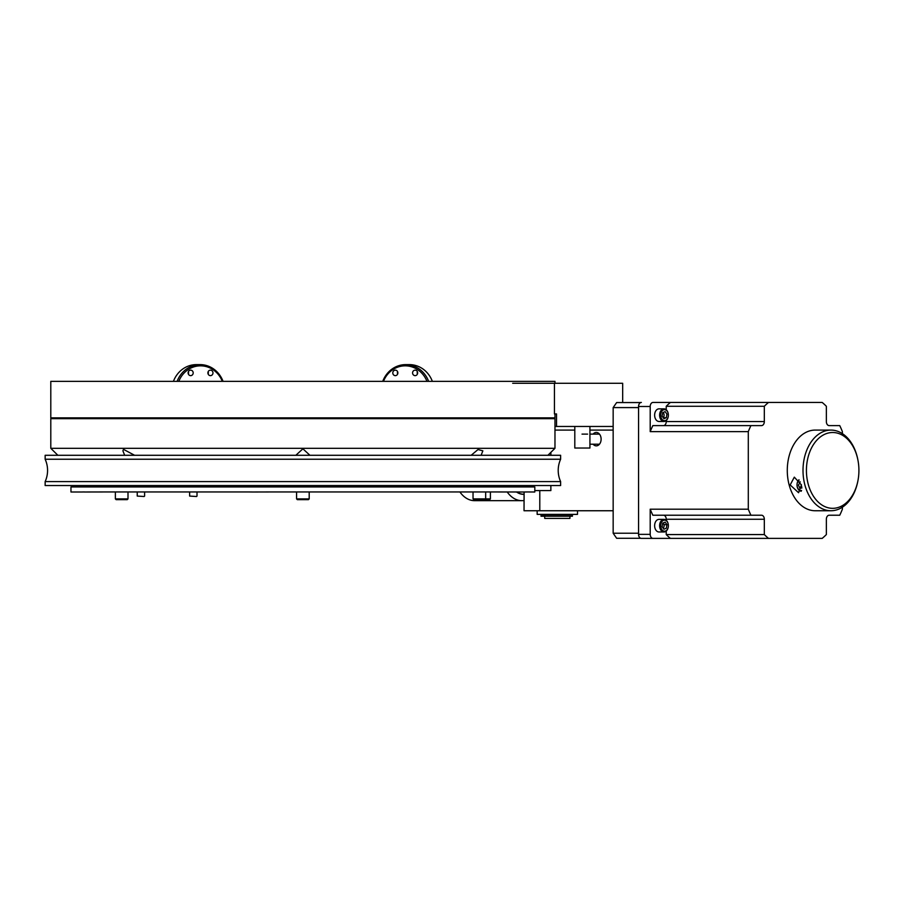 <?xml version="1.0" encoding="UTF-8"?>
<svg xmlns="http://www.w3.org/2000/svg" width="903" height="903" viewBox="0 0 903 903"><rect width="100%" height="100%" fill="white"/><g stroke="black" fill="none" stroke-linecap="round" stroke-linejoin="round"><path stroke-width="1.35" d="M638.556 407.592L613.16 407.592L616.647 402.557L640.735 402.557M613.16 407.592L613.16 533.233L638.556 533.233M640.735 538.278L616.647 538.278L613.16 533.233M569.928 516.234L569.928 518.412L544.723 518.412L544.723 516.234L572.412 516.234L572.412 514.823L541.032 514.823L541.032 516.234L541.54 514.823M589.93 426.453L589.93 448.035L574.805 448.035L574.805 426.453M511.008 485.543A23.794 16.48 90 0 0 511.877 486.954M516.776 492A23.794 16.48 90 0 0 523.717 494.212L524.033 494.212M527.104 486.875A23.794 16.48 -90 0 1 526.28 485.543M456.466 485.543A30.25 20.938 90 0 0 457.065 486.954M459.932 492A30.25 20.938 90 0 0 474.606 500.668L521.9 500.668A30.25 20.938 -90 0 1 507.226 492M524.033 500.51A30.25 20.938 -90 0 1 521.9 500.668M504.371 486.954A30.25 20.938 -90 0 1 503.761 485.543M510.872 485.543A23.952 16.581 90 0 0 511.73 486.954M516.527 492A23.952 16.581 90 0 0 524.033 494.359M554.973 430.088L574.805 430.088M589.93 430.088L613.16 430.088M550.864 452.358L550.864 455.293M550.864 485.543L550.864 490.589L539.791 490.589L539.791 510.748L613.16 510.748M593.102 434.117A6.693 4.831 90 0 1 598.283 433.056A6.693 4.831 90 0 1 601.116 439.163A6.693 4.831 90 0 1 598.283 445.258A6.693 4.831 90 0 1 593.102 444.197M527.104 485.543L527.104 486.954M539.791 510.748L524.033 510.748L524.101 492L491.751 491.954M534.813 490.589L539.791 490.589M514.575 418.665L514.575 417.863M613.16 426.453L554.973 426.453L556.519 426.453L554.973 426.453L556.519 426.453L556.519 413.946L554.442 413.946L554.442 383.29L512.678 383.29M622.675 402.557L622.675 383.29L554.442 383.29M832.668 432.503A37.915 26.243 90 0 0 806.424 470.418A37.915 26.243 90 0 0 832.668 508.333A37.915 26.243 90 0 0 857.85 481.118A37.915 26.243 90 0 0 857.85 459.717A37.915 26.243 90 0 0 832.668 432.503M830.918 510.748A40.33 27.925 -90 0 1 803.004 470.418A40.33 27.925 -90 0 1 830.918 430.088L815.206 430.088A40.33 27.925 90 0 0 787.281 470.418A40.33 27.925 90 0 0 815.206 510.748L830.918 510.748A40.33 27.925 -90 0 0 857.715 481.796L857.85 481.118M801.412 484.934L798.579 492.722L790.17 484.934L794.313 477.156L801.412 484.934M830.918 430.088A40.33 27.925 -90 0 1 857.715 459.029L857.85 459.717M537.161 510.748L537.161 514.383L577.491 514.383L577.491 510.748M842.386 507.193L842.386 509.19A78.245 54.169 -90 0 1 839.745 515.229L829.157 515.229A4.03 2.788 90 0 0 826.358 519.259L826.358 534.565A78.245 54.169 -90 0 1 822.193 538.38L768.498 538.38A78.245 54.169 -90 0 1 764.322 534.565L764.322 519.259A4.03 2.788 90 0 0 761.522 515.229L750.935 515.229A78.245 54.169 -90 0 1 748.294 509.19L748.294 431.634A78.245 54.169 -90 0 1 750.935 425.606L761.522 425.606A4.03 2.788 90 0 0 764.322 421.577L764.322 406.271A78.245 54.169 -90 0 1 768.498 402.456L670.41 402.456A78.245 54.169 90 0 0 666.233 406.271L764.322 406.271M764.322 534.565L666.233 534.565A78.245 54.169 90 0 0 670.41 538.38L652.993 538.38A4.03 2.788 -90 0 1 650.205 534.35L650.205 509.19A78.245 54.169 90 0 0 652.846 515.229L750.935 515.229M650.205 509.19L748.294 509.19M663.434 425.606A4.03 2.788 90 0 0 666.233 421.577L666.233 420.55M750.935 425.606L652.846 425.606A78.245 54.169 90 0 0 650.205 431.634L748.294 431.634M650.205 431.634L650.205 406.485A4.03 2.788 -90 0 1 652.993 402.456L670.41 402.456L652.993 402.456M650.205 406.485L638.556 406.485L638.556 534.35A4.03 2.788 90 0 0 641.356 538.38L652.993 538.38M666.233 534.565L666.233 531.066M666.233 520.275L666.233 519.259A4.03 2.788 90 0 0 663.434 515.229M670.41 538.38L768.498 538.38M768.498 402.456L822.193 402.456A78.245 54.169 -90 0 1 826.358 406.271L826.358 421.577A4.03 2.788 90 0 0 829.157 425.606L839.745 425.606A78.245 54.169 -90 0 1 842.386 431.634L842.386 433.643M829.157 425.606L839.745 425.606M638.556 406.485A4.03 2.788 -90 0 1 641.356 402.456M666.233 409.759L666.233 406.271M545.085 514.823L545.085 516.234L541.54 516.234L543.922 516.234L543.922 514.823M545.085 516.234L543.922 516.234M667.182 411.158A5.531 3.838 90 0 0 661.764 411.328A5.531 3.838 90 0 0 661.876 419.15A5.531 3.838 90 0 0 668.209 416.723A5.531 3.838 90 0 0 668.209 413.597A5.531 3.838 90 0 0 667.182 411.158M668.186 413.495A6.298 4.368 90 0 0 668.164 413.382A6.298 4.368 90 0 0 667.001 410.605A6.298 4.368 90 0 0 663.976 408.856A6.298 4.368 90 0 0 659.924 412.806A6.298 4.368 90 0 0 660.951 419.703A6.298 4.368 90 0 0 663.976 421.464A6.298 4.368 90 0 0 668.164 416.938A6.298 4.368 90 0 0 668.186 416.825M663.976 408.856L658.998 408.856A6.298 4.368 90 0 0 654.946 412.806A6.298 4.368 90 0 0 655.973 419.703A6.298 4.368 90 0 0 658.998 421.464L663.976 421.464M666.346 417.683L666.945 414.15L665.127 411.621L662.712 412.637L662.113 416.17L663.931 418.699L666.346 417.683L663.321 417.852M663.208 417.694A3.149 2.178 90 0 0 663.423 412.885A3.149 2.178 90 0 0 663.073 412.49M663.208 528.21A3.149 2.178 90 0 0 663.423 523.401A3.149 2.178 90 0 0 663.073 523.006M667.182 521.674A5.531 3.838 90 0 0 661.764 521.844A5.531 3.838 90 0 0 661.876 529.666A5.531 3.838 90 0 0 668.209 527.239A5.531 3.838 90 0 0 668.209 524.112A5.531 3.838 90 0 0 667.182 521.674M668.186 524.011A6.298 4.368 90 0 0 668.164 523.898A6.298 4.368 90 0 0 667.001 521.121A6.298 4.368 90 0 0 663.976 519.372A6.298 4.368 90 0 0 659.924 523.322A6.298 4.368 90 0 0 660.951 530.219A6.298 4.368 90 0 0 663.976 531.98A6.298 4.368 90 0 0 668.164 527.454A6.298 4.368 90 0 0 668.186 527.341M663.976 519.372L658.998 519.372A6.298 4.368 90 0 0 654.946 523.322A6.298 4.368 90 0 0 655.973 530.219A6.298 4.368 90 0 0 658.998 531.98L663.976 531.98M666.945 524.666L666.346 528.199L663.931 529.214L662.113 526.686L662.712 523.153L665.127 522.137L666.945 524.666L664.326 524.666L663.118 522.984M799.121 480.069A5.542 4.007 -90 0 0 797.191 486.457A5.542 4.007 -90 0 0 801.254 490.476A5.542 4.007 -90 0 0 801.582 490.431M798.918 479.809A6.31 4.56 -90 0 0 797.18 486.649A6.31 4.56 -90 0 0 801.232 491.232M800.216 481.852L798.421 485.137L799.855 488.173L801.875 488.026M800.239 481.897L799.606 481.897M801.3 484.55A3.149 2.269 -90 0 0 801.796 486.931M45.15 481.592A27.022 27.022 0 0 0 45.15 459.243L560.628 459.243A27.022 27.022 0 0 0 560.628 481.592L560.628 485.543L45.15 485.543L45.15 481.592L560.628 481.592M560.628 459.243L560.628 455.293L45.15 455.293L45.15 459.243M128.395 486.954L128.395 485.543M135.653 485.543L135.653 486.954M205.523 485.543L205.523 486.954M313.104 491.954L276.736 491.954M527.442 491.954L534.802 492L534.813 486.954L70.965 486.954L70.965 492L81.665 492M84.295 491.954L81.733 492M107.231 491.954L84.239 492M107.344 491.954L109.432 491.954M109.545 491.954L111.701 491.954M111.814 491.954L114.015 491.954M114.128 491.954L123.869 491.954M123.993 491.954L161.626 491.954M161.784 491.954L174.798 491.954M174.968 491.954L178.309 491.954M178.365 491.954L185.092 491.954M185.262 491.954L195.703 491.954M195.883 491.954L206.618 491.954M206.798 491.954L217.792 491.954M217.984 491.954L229.204 491.954M229.396 491.954L233.053 491.954M233.245 491.954L240.808 491.954M240.999 491.954L244.724 491.954M244.916 491.954L248.652 491.954M248.844 491.954L252.592 492M272.514 491.954L252.784 492M272.717 491.954L276.532 491.954M486.943 491.954L456.636 491.954M456.489 491.954L395.277 491.954M391.733 491.954L349.021 491.954M345.251 491.954L312.901 491.954M527.397 491.954L524.101 492M489.257 491.954L486.819 491.954M349.224 491.954L345.048 491.954M391.541 491.954L395.458 491.954M489.381 491.954L491.638 491.954M483.184 486.548L489.133 486.548L489.133 485.543M116.645 485.543L116.645 486.548L126.725 486.548L126.725 485.543M297.843 485.543L297.843 486.548L307.923 486.548L307.923 485.543M144.164 496.515L137.233 496.074L144.164 496.515M196.561 496.515L189.63 496.074L196.561 496.515M484.9 499.664L473.804 499.664L473.037 498.896L485.667 498.896L484.9 499.664L489.629 499.664L490.397 498.896L485.667 498.896L485.667 492M473.037 492L473.037 498.896M475.52 485.543L475.52 486.954M483.184 485.543L483.184 486.954M490.397 492L490.397 498.896M308.431 499.664L297.335 499.664L296.579 498.896L309.198 498.896L308.431 499.664M296.579 492L296.579 498.896M309.198 492L309.198 498.896M127.233 499.664L116.137 499.664L115.37 498.896L128 498.896L127.233 499.664M115.37 492L115.37 498.896M128 492L128 498.896M464.831 417.863L464.831 418.665M140.947 417.863L140.947 418.665M554.973 413.946L554.973 417.863L50.794 417.863L50.794 381.359L554.973 381.359L554.973 383.29M177.123 381.359A26.819 24.776 -90 0 1 200.082 364.62A26.819 24.776 -90 0 1 223.052 381.359M200.082 364.62L196.38 364.62A26.819 24.776 90 0 0 173.421 381.359M222.307 381.359A25.611 23.659 90 0 0 200.545 365.828A25.611 23.659 90 0 0 178.794 381.359M210.444 375.637A2.743 2.528 -90 0 1 207.904 372.894A2.743 2.528 -90 0 1 210.444 370.151A2.743 2.528 -90 0 1 212.973 372.894A2.743 2.528 -90 0 1 210.444 375.637M190.657 375.637A2.743 2.528 -90 0 1 188.117 372.894A2.743 2.528 -90 0 1 190.657 370.151A2.743 2.528 -90 0 1 193.186 372.894A2.743 2.528 -90 0 1 190.657 375.637M188.343 371.776A2.743 2.528 -90 0 1 188.343 374.011M208.13 371.776A2.743 2.528 -90 0 1 208.13 374.011M432.356 381.359A26.819 24.776 -90 0 0 409.386 364.62L405.684 364.62A26.819 24.776 90 0 1 428.643 381.359M426.972 381.359A25.611 23.659 -90 0 0 405.221 365.828A25.611 23.659 -90 0 0 383.47 381.359M417.434 374.011A2.743 2.528 90 0 1 417.434 371.776M415.12 375.637A2.743 2.528 90 0 1 412.581 372.894A2.743 2.528 90 0 1 415.12 370.151A2.743 2.528 90 0 1 417.649 372.894A2.743 2.528 90 0 1 415.12 375.637M397.647 374.011A2.743 2.528 90 0 1 397.647 371.776M395.333 375.637A2.743 2.528 90 0 1 392.794 372.894A2.743 2.528 90 0 1 395.333 370.151A2.743 2.528 90 0 1 397.862 372.894A2.743 2.528 90 0 1 395.333 375.637M382.725 381.359A26.819 24.776 90 0 1 405.684 364.62M69.983 448.317L554.973 448.317L554.973 418.665L50.794 418.665L50.794 448.317L69.983 448.317M134.615 455.293L123.463 449.344L122.921 450.834L124.659 455.293M309.932 455.293L302.9 448.814L295.845 455.293M481.118 455.293L482.857 450.834L478.014 449.547L471.152 455.293M547.895 455.293L554.476 448.814L547.895 455.293M57.871 455.293L51.302 448.814L57.871 455.293M764.322 421.577L666.233 421.577M638.556 534.35L650.205 534.35M764.322 519.259L666.233 519.259M582.017 434.117L587.605 434.117M589.93 434.117L599.457 434.117M589.93 444.197L599.457 444.197M542.026 516.234L542.026 514.823M144.615 492L144.615 496.074M137.233 492L137.233 496.074M197.012 492L197.012 496.074M189.63 492L189.63 496.074"/></g></svg>
